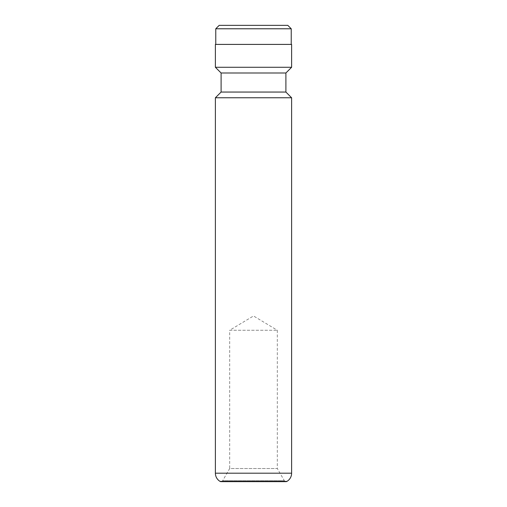 <?xml version="1.0" encoding="UTF-8"?>
<svg xmlns="http://www.w3.org/2000/svg" width="507" height="507" viewBox="0 0 507 507"><rect width="100%" height="100%" fill="white"/><g stroke="black" fill="none" stroke-linecap="round" stroke-linejoin="round"><path stroke-width="0.38" stroke-dasharray="2.54 1.9" d="M284.345 480.699A1.908 1.908 0 0 0 285.992 481.65L221.008 481.65A1.908 1.908 0 0 0 222.655 480.699L284.345 480.699L222.655 480.699L229.677 468.531L277.323 468.531L284.345 480.699M215.767 44.407L291.233 44.407L215.767 44.407M277.323 330.266L277.323 468.531L229.677 468.531L229.677 330.266L277.323 330.266L229.677 330.266L253.5 315.956L277.323 330.266M291.614 67.279L215.386 67.279M291.614 44.407L215.386 44.407M285.897 72.995L221.103 72.995M285.897 92.052L221.103 92.052M291.614 97.769L215.386 97.769M291.233 28.779L215.767 28.779M287.805 25.35L219.195 25.35M291.614 473.202L215.386 473.202M286.968 481.377L220.032 481.377"/><path stroke-width="0.76" d="M220.032 481.377A1.908 1.908 0 0 0 221.008 481.65L285.992 481.65A1.908 1.908 0 0 0 286.968 481.377A9.532 9.532 0 0 0 291.614 473.202L291.614 97.769L215.386 97.769L215.386 473.202A9.532 9.532 0 0 0 220.032 481.377L286.968 481.377M219.195 25.35L287.805 25.35L291.233 28.779L215.767 28.779L219.195 25.35M291.233 44.407L291.233 28.779M215.767 44.407L215.767 28.779M215.386 97.769L221.103 92.052L285.897 92.052L291.614 97.769M285.897 92.052L285.897 72.995L291.614 67.279L291.614 44.407L215.386 44.407L215.386 67.279L291.614 67.279M221.103 92.052L221.103 72.995L285.897 72.995M221.103 72.995L215.386 67.279M215.386 473.202L291.614 473.202"/></g></svg>
